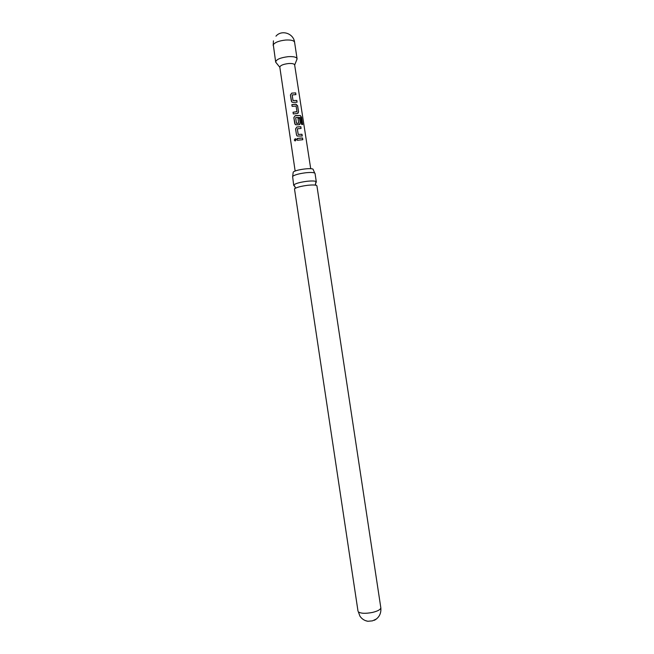 <?xml version="1.0" encoding="UTF-8"?>
<svg xmlns="http://www.w3.org/2000/svg" width="654" height="654" viewBox="0 0 654 654"><rect width="100%" height="100%" fill="white"/><g stroke="black" fill="none" stroke-linecap="round" stroke-linejoin="round"><path stroke-width="0.98" d="M294.284 140.087L295.191 138.73L296.229 139.588L295.281 140.921L294.284 140.087M295.003 140.904L294.382 140.111L295.592 138.803M315.58 182.785L316.323 181.902C315.8 180.937 312.767 180.725 307.225 181.264C300.26 182.164 295.812 183.365 293.883 184.861L293.703 185.327L294.676 185.949M295.158 188.099L295.224 187.118L293.703 185.327L292.608 176.417C294.521 174.855 298.968 173.629 305.933 172.738C311.443 172.223 314.476 172.46 315.04 173.449L316.315 181.894L315.4 184.068L315.956 185.245M291.692 101.828L290.441 95.034L291.758 93.154L295.673 92.893L295.935 94.626L292.166 94.944L293.025 100.552L296.826 100.463L297.088 102.196L293.188 102.416L291.954 102.106L291.324 101.059L290.409 94.993L291.766 93.105L295.673 92.893M297.333 128.846L298.199 134.462L301.984 134.283L302.246 136.016L297.235 136.048L296.491 134.937L295.559 128.854L296.941 126.966L300.824 126.704L301.085 128.437L297.341 128.805L298.208 134.422L301.984 134.283M376.598 618.888L372.453 620.859L367.85 621.275L365.341 620.589M294.643 65.098L294.643 64.91C294.218 63.781 292.183 63.324 288.528 63.536C283.19 64.198 280.288 65.408 279.814 67.149L295.15 171.054M296.785 59.735L297.071 58.713C296.466 57.061 293.523 56.375 288.242 56.661C280.517 57.626 276.323 59.383 275.661 61.95L276.233 62.841M294.717 104.248L295.935 104.166L297.627 105.776L298.551 111.842L297.349 113.477L293.294 113.968L293.025 112.235L296.957 111.63L296.099 106.022L292.134 106.381L291.864 104.648L294.717 104.248M296.434 115.537L300.268 115.496L301.576 117.287L302.688 124.554L301.543 124.383L300.497 117.524L296.728 117.458L295.649 117.695L296.507 123.32L298.706 123.107L297.954 118.17L299.516 118.145L300.276 123.115L299.074 124.767L295.469 124.726L294.766 123.639L293.842 117.557L295.216 115.668L296.434 115.537M299.867 138.125L302.549 137.986L302.81 139.719L297.3 140.267L297.039 138.525L299.867 138.125M358.008 611.163L294.48 188.834C296.417 187.371 300.865 186.186 307.83 185.278C313.372 184.739 316.405 184.927 316.92 185.859L380.816 607.713C380.71 609.512 377.922 611.089 372.453 612.438C365.488 613.754 360.795 613.558 358.359 611.842L359.945 616.182C361.907 619.003 364.54 620.703 367.85 621.275M314.697 173.048L313.201 169.582C313.438 167.269 294.75 169.705 293.205 172.198L292.698 176.212M297.325 140.267L297.039 138.525M297.063 138.566L302.549 137.986M302.459 138.035L302.72 139.719M296.891 135.73L296.491 134.937M301.895 134.332L302.148 136.016M296.524 134.969L295.592 128.887L296.932 127.007L300.824 126.704M300.734 126.753L300.995 128.437M295.158 124.423L293.875 117.597L295.216 115.717L300.153 115.545L301.576 117.287M301.437 117.336L302.54 124.522M297.962 118.219L299.426 118.194L300.276 123.115M300.186 123.165L299.777 124.497M298.559 123.279L296.638 123.418M295.641 117.745L296.507 123.32M292.158 106.381L291.897 104.689L295.878 104.215L297.537 105.825L298.551 111.842M298.461 111.891L298.069 113.199M293.319 113.968L293.057 112.275L296.891 111.744M292.158 94.993L293.017 100.602L296.826 100.463M296.736 100.512L296.99 102.196M295.583 92.95L295.837 94.626M297.071 58.713L294.586 42.273C293.965 40.523 291.005 39.771 285.724 40.033C279.119 40.761 274.974 42.33 273.298 44.734L275.661 61.95M294.66 65.048L297.079 58.999M294.586 42.273C293.613 33.362 281.612 29.414 275.963 36.166M294.643 64.91L310.715 168.699M374.407 620.286C379.214 617.564 381.356 613.378 380.816 607.713M273.429 40.834L273.176 45.51M279.838 67.297L275.743 62.228"/></g></svg>
